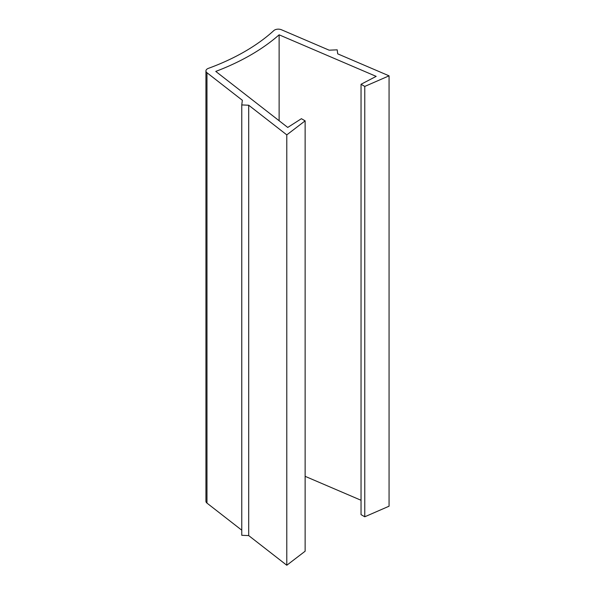 <?xml version="1.0" encoding="UTF-8"?>
<svg xmlns="http://www.w3.org/2000/svg" width="595" height="595" viewBox="0 0 595 595"><rect width="100%" height="100%" fill="white"/><g stroke="black" fill="none" stroke-linecap="round" stroke-linejoin="round"><path stroke-width="0.89" d="M205.937 70.924A5.273 3.042 0 0 0 206.971 72.739L242.351 100.287L241.763 104.928L248.703 105.226L286.79 134.879L305.131 120.852L301.405 118.695L287.735 127.442L215.762 71.407A219.272 126.594 0 0 0 279.122 34.822L376.174 76.376L361.039 84.267L364.765 86.424L389.063 75.833L337.7 53.84L337.194 49.831L329.147 50.181L281.435 29.75A5.273 3.042 0 0 0 273.841 30.568A210.838 121.722 180 0 1 208.391 68.358A5.273 3.042 0 0 0 205.937 70.924L205.937 501.295A5.273 3.042 0 0 0 206.971 503.11L241.763 530.19M241.763 104.928L241.763 535.299L248.703 535.597L286.79 565.25L305.131 551.223L305.131 120.852M248.703 105.226L248.703 535.597M286.79 134.879L286.79 565.25M279.122 34.822L279.122 120.733M305.131 476.327L361.039 500.269M361.039 84.267L361.039 514.638L364.765 516.787L389.063 506.204L389.063 75.833M364.765 86.424L364.765 516.787M206.971 72.739L206.971 503.11"/></g></svg>
